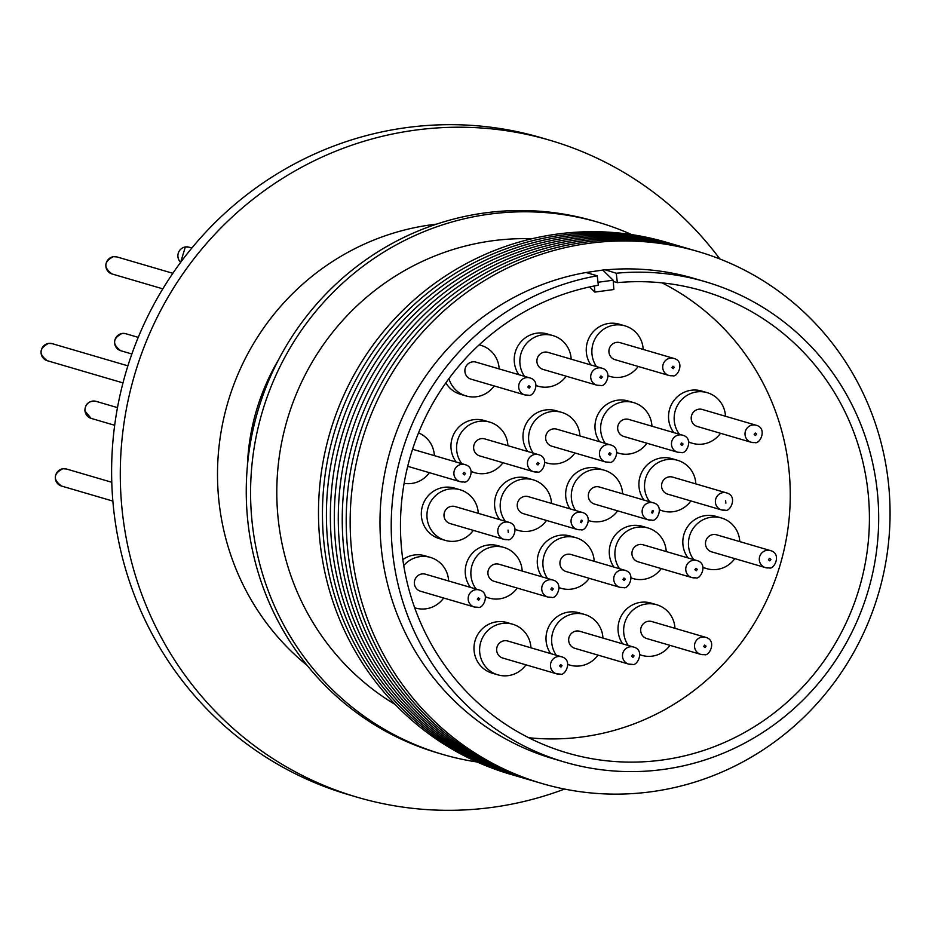 <?xml version="1.0" encoding="UTF-8"?>
<svg xmlns="http://www.w3.org/2000/svg" width="935" height="935" viewBox="0 0 935 935"><rect width="100%" height="100%" fill="white"/><g stroke="black" fill="none" stroke-linecap="round" stroke-linejoin="round"><path stroke-width="1.4" d="M402.038 553.403A240.774 233.925 -73.7 0 1 598.33 285.222L597.255 275.813A250.276 243.158 106.3 0 0 392.852 554.654A250.276 243.158 106.3 0 0 564.565 762.072A250.276 243.158 106.3 0 0 877.042 489.145A250.276 243.158 106.3 0 0 705.317 281.715A250.276 243.158 106.3 0 0 616.258 273.242L617.334 282.65A240.774 233.925 -73.7 0 1 702.653 290.843A240.774 233.925 -73.7 0 1 867.844 490.384A240.774 233.925 -73.7 0 1 567.241 752.944A240.774 233.925 -73.7 0 1 402.038 553.403M594.403 285.946L594.859 292.094L613.863 289.523L613.267 281.458L617.334 282.65M528.719 737.727A240.774 233.925 106.3 0 0 788.684 467.196A240.774 233.925 106.3 0 0 662.015 282.861M556.267 655.236A26.379 25.619 -73.7 0 1 574.324 613.711A26.379 25.619 -73.7 0 1 584.714 614.482A26.379 25.619 -73.7 0 1 602.946 638.067M597.968 655.096A26.379 25.619 -73.7 0 1 580.273 665.884A26.379 25.619 -73.7 0 1 569.883 665.101A26.379 25.619 -73.7 0 1 567.896 664.434M550.645 653.588A26.379 25.619 -73.7 0 1 568.702 612.063A26.379 25.619 -73.7 0 1 579.092 612.834L584.714 614.482M693.688 559.597A26.379 25.619 -73.7 0 1 690.474 533.417A26.379 25.619 -73.7 0 1 711.138 517.242A26.379 25.619 -73.7 0 1 721.528 518.013A26.379 25.619 -73.7 0 1 739.772 541.599M734.781 558.627A26.379 25.619 -73.7 0 1 717.087 569.415A26.379 25.619 -73.7 0 1 706.696 568.632A26.379 25.619 -73.7 0 1 703.038 567.241M688.067 557.95A26.379 25.619 -73.7 0 1 684.852 531.77A26.379 25.619 -73.7 0 1 705.516 515.594A26.379 25.619 -73.7 0 1 715.906 516.365L721.528 518.013M547.524 578.461A26.379 25.619 -73.7 0 1 565.582 536.935A26.379 25.619 -73.7 0 1 575.972 537.707A26.379 25.619 -73.7 0 1 594.204 561.292M589.214 578.321A26.379 25.619 -73.7 0 1 571.519 589.108A26.379 25.619 -73.7 0 1 561.14 588.325A26.379 25.619 -73.7 0 1 559.153 587.659M541.903 576.813A26.379 25.619 -73.7 0 1 559.96 535.288A26.379 25.619 -73.7 0 1 570.35 536.071L575.972 537.707M403.745 565.593A26.379 25.619 -73.7 0 1 420.014 556.629A26.379 25.619 -73.7 0 1 430.404 557.412A26.379 25.619 -73.7 0 1 448.636 580.986M443.658 598.014A26.379 25.619 -73.7 0 1 425.963 608.802A26.379 25.619 -73.7 0 1 415.572 608.03A26.379 25.619 -73.7 0 1 414.673 607.738L415.572 608.03M402.833 559.609A26.379 25.619 -73.7 0 1 414.392 554.981A26.379 25.619 -73.7 0 1 424.782 555.764L430.404 557.412M505.309 521.262A26.379 25.619 -73.7 0 1 502.27 495.141A26.379 25.619 -73.7 0 1 522.887 479.071A26.379 25.619 -73.7 0 1 533.277 479.854A26.379 25.619 -73.7 0 1 551.521 503.427M546.531 520.456A26.379 25.619 -73.7 0 1 528.836 531.244A26.379 25.619 -73.7 0 1 518.446 530.472A26.379 25.619 -73.7 0 1 515.138 529.233M499.687 519.615A26.379 25.619 -73.7 0 1 496.649 493.493A26.379 25.619 -73.7 0 1 517.265 477.423A26.379 25.619 -73.7 0 1 527.656 478.206L533.277 479.854M649.65 501.733A26.379 25.619 -73.7 0 1 646.599 475.611A26.379 25.619 -73.7 0 1 667.228 459.541A26.379 25.619 -73.7 0 1 677.618 460.324A26.379 25.619 -73.7 0 1 695.85 483.898M690.86 500.926A26.379 25.619 -73.7 0 1 673.177 511.714A26.379 25.619 -73.7 0 1 662.786 510.942A26.379 25.619 -73.7 0 1 659.467 509.704M644.028 500.085A26.379 25.619 -73.7 0 1 640.978 473.963A26.379 25.619 -73.7 0 1 661.606 457.893A26.379 25.619 -73.7 0 1 671.996 458.676L677.618 460.324M533.242 453.113A26.379 25.619 -73.7 0 1 551.299 411.587A26.379 25.619 -73.7 0 1 561.69 412.37A26.379 25.619 -73.7 0 1 579.922 435.944M574.932 452.972A26.379 25.619 -73.7 0 1 557.248 463.76A26.379 25.619 -73.7 0 1 546.858 462.989A26.379 25.619 -73.7 0 1 544.871 462.311M527.62 451.465A26.379 25.619 -73.7 0 1 545.678 409.939A26.379 25.619 -73.7 0 1 556.068 410.722L561.69 412.37M418.529 432.893A26.379 25.619 -73.7 0 1 434.366 455.637M429.375 472.666A26.379 25.619 -73.7 0 1 411.68 483.453A26.379 25.619 -73.7 0 1 404.119 483.337M524.488 376.337A26.379 25.619 -73.7 0 1 542.545 334.812A26.379 25.619 -73.7 0 1 552.936 335.595A26.379 25.619 -73.7 0 1 571.18 359.169M566.189 376.197A26.379 25.619 -73.7 0 1 548.494 386.985A26.379 25.619 -73.7 0 1 538.104 386.213A26.379 25.619 -73.7 0 1 536.117 385.536M518.867 374.69A26.379 25.619 -73.7 0 1 536.924 333.164A26.379 25.619 -73.7 0 1 547.314 333.947L552.936 335.595M679.406 434.249A26.379 25.619 -73.7 0 1 676.192 408.069A26.379 25.619 -73.7 0 1 696.856 391.894A26.379 25.619 -73.7 0 1 707.246 392.677A26.379 25.619 -73.7 0 1 725.49 416.25M720.499 433.279A26.379 25.619 -73.7 0 1 702.804 444.067A26.379 25.619 -73.7 0 1 692.414 443.295A26.379 25.619 -73.7 0 1 688.756 441.893M673.784 432.601A26.379 25.619 -73.7 0 1 670.57 406.421A26.379 25.619 -73.7 0 1 691.234 390.246A26.379 25.619 -73.7 0 1 701.624 391.029L707.246 392.677M596.507 366.59A26.379 25.619 -73.7 0 1 614.564 325.064A26.379 25.619 -73.7 0 1 624.954 325.848A26.379 25.619 -73.7 0 1 643.187 349.433M638.208 366.45A26.379 25.619 -73.7 0 1 620.513 377.249A26.379 25.619 -73.7 0 1 610.123 376.466A26.379 25.619 -73.7 0 1 608.136 375.788M590.885 364.954A26.379 25.619 -73.7 0 1 608.942 323.417A26.379 25.619 -73.7 0 1 619.332 324.2L624.954 325.848M479.129 344.875A26.379 25.619 -73.7 0 1 480.929 345.331A26.379 25.619 -73.7 0 1 499.161 368.916M494.171 385.945A26.379 25.619 -73.7 0 1 476.476 396.732A26.379 25.619 -73.7 0 1 466.097 395.949A26.379 25.619 -73.7 0 1 448.917 378.64M461.82 463.69A26.379 25.619 -73.7 0 1 458.617 437.498A26.379 25.619 -73.7 0 1 479.281 421.334A26.379 25.619 -73.7 0 1 489.671 422.106A26.379 25.619 -73.7 0 1 507.904 445.691M502.913 462.72A26.379 25.619 -73.7 0 1 485.23 473.507A26.379 25.619 -73.7 0 1 474.84 472.724A26.379 25.619 -73.7 0 1 471.182 471.333M456.198 462.042A26.379 25.619 -73.7 0 1 452.996 435.85A26.379 25.619 -73.7 0 1 473.659 419.686A26.379 25.619 -73.7 0 1 484.05 420.458L489.671 422.106M605.261 443.365A26.379 25.619 -73.7 0 1 623.318 401.84A26.379 25.619 -73.7 0 1 633.708 402.623A26.379 25.619 -73.7 0 1 651.94 426.208M646.95 443.225A26.379 25.619 -73.7 0 1 629.255 454.024A26.379 25.619 -73.7 0 1 618.865 453.241A26.379 25.619 -73.7 0 1 616.878 452.563M599.627 441.729A26.379 25.619 -73.7 0 1 617.696 400.192A26.379 25.619 -73.7 0 1 628.075 400.975L633.708 402.623M575.598 510.487A26.379 25.619 -73.7 0 1 593.982 469.452A26.379 25.619 -73.7 0 1 604.372 470.235A26.379 25.619 -73.7 0 1 622.616 493.809M617.626 510.837A26.379 25.619 -73.7 0 1 599.931 521.625A26.379 25.619 -73.7 0 1 589.541 520.853A26.379 25.619 -73.7 0 1 588.512 520.514M569.976 508.839A26.379 25.619 -73.7 0 1 588.36 467.804A26.379 25.619 -73.7 0 1 598.751 468.587L604.372 470.235M473.285 530.367A26.379 25.619 -73.7 0 1 455.59 541.155A26.379 25.619 -73.7 0 1 445.212 540.372A26.379 25.619 -73.7 0 1 427.038 513.151A26.379 25.619 -73.7 0 1 449.653 488.982A26.379 25.619 -73.7 0 1 460.043 489.753A26.379 25.619 -73.7 0 1 478.276 513.338M445.212 540.372L439.579 538.724A26.379 25.619 -73.7 0 1 421.416 511.503A26.379 25.619 -73.7 0 1 444.031 487.334A26.379 25.619 -73.7 0 1 454.422 488.105L460.043 489.753M476.102 589.038A26.379 25.619 -73.7 0 1 472.9 562.847A26.379 25.619 -73.7 0 1 493.563 546.683A26.379 25.619 -73.7 0 1 503.953 547.454A26.379 25.619 -73.7 0 1 522.186 571.04M517.195 588.068A26.379 25.619 -73.7 0 1 499.512 598.856A26.379 25.619 -73.7 0 1 489.122 598.073A26.379 25.619 -73.7 0 1 485.464 596.682M470.48 587.39A26.379 25.619 -73.7 0 1 467.278 561.199A26.379 25.619 -73.7 0 1 487.941 545.035A26.379 25.619 -73.7 0 1 498.332 545.806L503.953 547.454M619.531 568.714A26.379 25.619 -73.7 0 1 637.6 527.188A26.379 25.619 -73.7 0 1 647.978 527.971A26.379 25.619 -73.7 0 1 666.223 551.557M661.232 568.573A26.379 25.619 -73.7 0 1 643.537 579.361A26.379 25.619 -73.7 0 1 633.147 578.59A26.379 25.619 -73.7 0 1 631.16 577.912M613.909 567.066A26.379 25.619 -73.7 0 1 631.978 525.54A26.379 25.619 -73.7 0 1 642.357 526.323L647.978 527.971M628.285 645.489A26.379 25.619 -73.7 0 1 646.342 603.963A26.379 25.619 -73.7 0 1 656.732 604.746A26.379 25.619 -73.7 0 1 674.965 628.332M669.974 645.349A26.379 25.619 -73.7 0 1 652.291 656.136A26.379 25.619 -73.7 0 1 641.901 655.365A26.379 25.619 -73.7 0 1 639.914 654.687M622.663 643.841A26.379 25.619 -73.7 0 1 640.72 602.315A26.379 25.619 -73.7 0 1 651.111 603.098L656.732 604.746M525.949 664.843A26.379 25.619 -73.7 0 1 508.254 675.631A26.379 25.619 -73.7 0 1 497.864 674.848A26.379 25.619 -73.7 0 1 479.702 647.628A26.379 25.619 -73.7 0 1 502.317 623.458A26.379 25.619 -73.7 0 1 512.696 624.229A26.379 25.619 -73.7 0 1 530.94 647.815M497.864 674.848L492.242 673.2A26.379 25.619 -73.7 0 1 474.08 645.98A26.379 25.619 -73.7 0 1 496.695 621.81A26.379 25.619 -73.7 0 1 507.074 622.581L512.696 624.229M597.255 275.813L586.035 272.517A250.276 243.158 106.3 0 0 381.62 551.358A250.276 243.158 106.3 0 0 553.345 758.776L564.565 762.072M651.344 791.746A277.204 269.327 106.3 0 0 888.25 481.268A277.204 269.327 106.3 0 0 588.863 243.345A277.204 269.327 106.3 0 0 351.969 553.824A277.204 269.327 106.3 0 0 651.344 791.746M586.035 272.517L604.98 269.748L616.258 273.242M705.317 281.715L694.097 278.431A250.276 243.158 106.3 0 0 605.038 269.946M633.614 647.055C645.384 650.094 637.214 666.655 632.282 664.353L628.624 664.084L574.803 648.306A8.871 8.614 -73.7 0 1 576.299 631.02A8.871 8.614 -73.7 0 1 579.793 631.289L633.614 647.055A8.871 8.614 -73.7 0 0 622.511 654.921A8.871 8.614 -73.7 0 0 632.118 664.341M770.428 550.586C782.198 553.625 774.028 570.186 769.096 567.884L765.438 567.603L711.617 551.837A8.871 8.614 -73.7 0 1 713.113 534.551A8.871 8.614 -73.7 0 1 716.607 534.82L770.428 550.586A8.871 8.614 -73.7 0 0 759.325 558.452A8.871 8.614 -73.7 0 0 768.932 567.872M624.861 570.28C636.641 573.319 628.46 589.88 623.528 587.577L619.87 587.309L566.061 571.53A8.871 8.614 -73.7 0 1 567.557 554.245A8.871 8.614 -73.7 0 1 571.051 554.513L624.861 570.28A8.871 8.614 -73.7 0 0 613.757 578.146A8.871 8.614 -73.7 0 0 623.365 587.566M479.304 589.973C491.074 593.012 482.904 609.573 477.972 607.271L474.314 607.002L420.493 591.224A8.871 8.614 -73.7 0 1 421.989 573.938A8.871 8.614 -73.7 0 1 425.483 574.207L479.304 589.973A8.871 8.614 -73.7 0 0 468.201 597.839A8.871 8.614 -73.7 0 0 477.808 607.259M582.178 512.415C593.947 515.454 585.777 532.015 580.845 529.713L577.187 529.444L523.366 513.666A8.871 8.614 -73.7 0 1 524.862 496.38A8.871 8.614 -73.7 0 1 528.357 496.649L582.178 512.415A8.871 8.614 -73.7 0 0 571.075 520.281A8.871 8.614 -73.7 0 0 580.682 529.701M726.507 492.885C738.288 495.924 730.106 512.485 725.174 510.183L721.516 509.914L667.707 494.147A8.871 8.614 -73.7 0 1 661.618 486.796A8.871 8.614 -73.7 0 1 672.697 477.119L726.507 492.885A8.871 8.614 -73.7 0 0 715.439 502.562A8.871 8.614 -73.7 0 0 725.011 510.171M610.578 444.931C622.359 447.97 614.178 464.531 609.246 462.229L605.588 461.96L551.779 446.182A8.871 8.614 -73.7 0 1 553.275 428.896A8.871 8.614 -73.7 0 1 556.769 429.165L610.578 444.931A8.871 8.614 -73.7 0 0 599.475 452.797A8.871 8.614 -73.7 0 0 609.082 462.217M601.836 368.156C613.605 371.195 605.436 387.756 600.504 385.454L596.846 385.185L543.025 369.407A8.871 8.614 -73.7 0 1 544.521 352.121A8.871 8.614 -73.7 0 1 548.015 352.39L601.836 368.156A8.871 8.614 -73.7 0 0 590.733 376.022A8.871 8.614 -73.7 0 0 600.34 385.442M756.146 425.238C767.915 428.277 759.746 444.838 754.814 442.535L751.156 442.267L697.335 426.489A8.871 8.614 -73.7 0 1 698.831 409.203A8.871 8.614 -73.7 0 1 702.325 409.472L756.146 425.238A8.871 8.614 -73.7 0 0 745.043 433.104A8.871 8.614 -73.7 0 0 754.65 442.524M673.843 358.409C685.624 361.448 677.454 378.009 672.51 375.718L668.864 375.438L615.043 359.671A8.871 8.614 -73.7 0 1 616.539 342.385A8.871 8.614 -73.7 0 1 620.034 342.642L673.843 358.409A8.871 8.614 -73.7 0 0 662.751 366.286A8.871 8.614 -73.7 0 0 672.358 375.695M529.818 377.904C541.599 380.931 533.417 397.504 528.485 395.201L524.827 394.921L471.018 379.154A8.871 8.614 -73.7 0 1 472.514 361.868A8.871 8.614 -73.7 0 1 475.997 362.125L529.818 377.904A8.871 8.614 -73.7 0 0 518.715 385.769A8.871 8.614 -73.7 0 0 528.322 395.189M538.56 454.679C550.341 457.706 542.171 474.279 537.228 471.976L533.581 471.696L479.76 455.929A8.871 8.614 -73.7 0 1 481.256 438.644A8.871 8.614 -73.7 0 1 484.751 438.901L538.56 454.679A8.871 8.614 -73.7 0 0 527.469 462.544A8.871 8.614 -73.7 0 0 537.076 471.965M682.597 435.184C694.378 438.223 686.197 454.784 681.264 452.493L677.606 452.213L623.797 436.446A8.871 8.614 -73.7 0 1 625.281 419.16A8.871 8.614 -73.7 0 1 628.776 419.418L682.597 435.184A8.871 8.614 -73.7 0 0 671.494 443.061A8.871 8.614 -73.7 0 0 681.101 452.47M653.273 502.796C665.042 505.835 656.873 522.396 651.94 520.094L648.282 519.825L594.461 504.047A8.871 8.614 -73.7 0 1 595.957 486.761A8.871 8.614 -73.7 0 1 599.452 487.03L653.273 502.796A8.871 8.614 -73.7 0 0 642.17 510.662A8.871 8.614 -73.7 0 0 651.777 520.082M508.932 522.326C520.713 525.365 512.532 541.926 507.6 539.624L503.942 539.343L450.132 523.577A8.871 8.614 -73.7 0 1 444.043 516.225A8.871 8.614 -73.7 0 1 455.111 506.56L508.932 522.326A8.871 8.614 -73.7 0 0 497.852 531.992A8.871 8.614 -73.7 0 0 507.436 539.612M552.842 580.027C564.623 583.054 556.454 599.627 551.51 597.325L547.852 597.044L494.042 581.278A8.871 8.614 -73.7 0 1 495.538 563.992A8.871 8.614 -73.7 0 1 499.033 564.249L552.842 580.027A8.871 8.614 -73.7 0 0 541.751 587.893A8.871 8.614 -73.7 0 0 551.346 597.313M696.879 560.533C708.66 563.571 700.479 580.132 695.546 577.83L691.888 577.561L638.067 561.795A8.871 8.614 -73.7 0 1 639.563 544.509A8.871 8.614 -73.7 0 1 643.058 544.766L696.879 560.533A8.871 8.614 -73.7 0 0 685.776 568.398A8.871 8.614 -73.7 0 0 695.383 577.818M705.621 637.308C717.402 640.346 709.221 656.908 704.289 654.605L700.631 654.336L646.821 638.57A8.871 8.614 -73.7 0 1 648.317 621.284A8.871 8.614 -73.7 0 1 651.812 621.541L705.621 637.308A8.871 8.614 -73.7 0 0 694.53 645.173A8.871 8.614 -73.7 0 0 704.125 654.594M561.596 656.802C573.377 659.829 565.196 676.402 560.264 674.1L556.606 673.819L502.785 658.053A8.871 8.614 -73.7 0 1 504.281 640.767A8.871 8.614 -73.7 0 1 507.775 641.024L561.596 656.802A8.871 8.614 -73.7 0 0 550.493 664.668A8.871 8.614 -73.7 0 0 560.1 674.088M634.07 655.903L632.983 657.328L631.616 656.241L632.703 654.816L634.07 655.903M770.884 559.434L769.797 560.86L768.43 559.773L769.517 558.347L770.884 559.434M625.316 579.127L624.241 580.553L622.874 579.466L623.949 578.04L625.316 579.127M479.76 598.821L478.673 600.247L477.306 599.16L478.393 597.734L479.76 598.821M582.201 520.456L581.547 522.688L580.6 522.408L581.266 520.176L582.201 520.456M725.607 500.646L725.887 503.159L725.607 500.646M611.034 453.779L609.959 455.205L608.591 454.118L609.667 452.692L611.034 453.779M465.478 473.472L464.391 474.898L463.024 473.811L464.111 472.385L465.478 473.472M602.292 377.004L601.205 378.43L599.838 377.343L600.924 375.917L602.292 377.004M756.602 434.085L755.515 435.511L754.148 434.424L755.235 432.998L756.602 434.085M674.31 367.268L673.223 368.682L671.856 367.595L672.943 366.181L674.31 367.268M530.274 386.751L529.198 388.177L527.819 387.078L528.906 385.664L530.274 386.751M539.027 463.526L537.941 464.952L536.573 463.853L537.66 462.439L539.027 463.526M683.053 444.043L681.966 445.457L680.598 444.37L681.685 442.956L683.053 444.043M653.296 510.837L652.642 513.07L651.695 512.789L652.361 510.557L653.296 510.837M508.032 530.087L508.313 532.599L508.032 530.087M553.31 588.875L552.223 590.289L550.855 589.202L551.93 587.788L553.31 588.875M697.335 569.392L696.248 570.806L694.88 569.719L695.967 568.305L697.335 569.392M706.077 646.167L705.002 647.581L703.634 646.494L704.71 645.08L706.077 646.167M562.052 665.65L560.965 667.064L559.597 665.977L560.684 664.563L562.052 665.65M696.072 250.966A277.204 269.327 106.3 0 0 584.913 242.188A277.204 269.327 106.3 0 0 347.166 497.291A277.204 269.327 106.3 0 0 540.185 782.981M692.122 249.797A277.204 269.327 106.3 0 0 580.951 241.031A277.204 269.327 106.3 0 0 343.203 496.134A277.204 269.327 106.3 0 0 536.222 781.812M688.16 248.64A277.204 269.327 106.3 0 0 577 239.874A277.204 269.327 106.3 0 0 339.241 494.977A277.204 269.327 106.3 0 0 532.272 780.655M684.198 247.483A277.204 269.327 106.3 0 0 573.038 238.717A277.204 269.327 106.3 0 0 335.291 493.82A277.204 269.327 106.3 0 0 528.31 779.498M680.248 246.326A277.204 269.327 106.3 0 0 569.076 237.548A277.204 269.327 106.3 0 0 331.329 492.663A277.204 269.327 106.3 0 0 524.348 778.341M676.285 245.157A277.204 269.327 106.3 0 0 565.126 236.391A277.204 269.327 106.3 0 0 327.379 491.494A277.204 269.327 106.3 0 0 520.398 777.172M672.335 244A277.204 269.327 106.3 0 0 561.164 235.234A277.204 269.327 106.3 0 0 323.417 490.337A277.204 269.327 106.3 0 0 516.436 776.015M668.373 242.843A277.204 269.327 106.3 0 0 557.202 234.077A277.204 269.327 106.3 0 0 319.454 489.18A277.204 269.327 106.3 0 0 512.474 774.858M531.828 238.764A250.276 243.158 106.3 0 0 278.431 521.122A250.276 243.158 106.3 0 0 395.33 704.593M631.756 234.615A277.204 269.327 106.3 0 0 598.482 222.355L594.157 221.092A277.204 269.327 106.3 0 0 484.973 212.911A277.204 269.327 106.3 0 0 247.307 466.951A277.204 269.327 106.3 0 0 438.258 753.119L442.582 754.381A277.204 269.327 106.3 0 0 477.212 762.025M598.482 222.355A277.204 269.327 106.3 0 0 489.285 214.173A277.204 269.327 106.3 0 0 251.632 468.225A277.204 269.327 106.3 0 0 442.582 754.381M247.401 466.027A217.797 211.614 -73.7 0 1 278.525 359.765M307.194 665.463A248.348 241.3 -73.7 0 1 227.076 405.147A248.348 241.3 -73.7 0 1 431.374 224.786A248.348 241.3 -73.7 0 1 436.516 224.143M719.868 258.983A342.315 332.591 106.3 0 0 549.909 140.273A342.315 332.591 106.3 0 0 415.07 130.164A342.315 332.591 106.3 0 0 121.585 443.891A342.315 332.591 106.3 0 0 357.392 797.274A342.315 332.591 106.3 0 0 492.231 807.372A342.315 332.591 106.3 0 0 564.541 789.07M549.909 140.273L541.236 137.726A342.315 332.591 106.3 0 0 406.398 127.627A342.315 332.591 106.3 0 0 112.913 441.355A342.315 332.591 106.3 0 0 348.72 794.727L357.392 797.274M466.097 395.949L460.464 394.301A26.379 25.619 -73.7 0 1 445.855 382.871M594.859 292.094L589.588 286.952M602.759 270.063L613.173 280.219L613.267 281.458M613.173 280.219L597.991 282.276M463.526 481.911A8.871 8.614 -73.7 0 1 453.919 472.491A8.871 8.614 -73.7 0 1 465.022 464.625L412.569 449.256M191.85 248.02L189.01 247.191A8.871 8.614 106.3 0 0 180.677 262.314M127.896 365.842L52.196 343.659A8.871 8.614 106.3 0 0 41.093 351.525A8.871 8.614 106.3 0 0 47.206 360.688L122.988 382.894M91.127 418.377L84.84 410.897C85.202 403.756 88.965 400.577 96.106 401.36A8.871 8.614 106.3 0 0 85.038 411.026A8.871 8.614 106.3 0 0 91.127 418.377L114.678 425.285M111.768 482.273L66.478 469.008A8.871 8.614 106.3 0 0 55.375 476.873A8.871 8.614 106.3 0 0 61.488 486.036L112.855 501.078M138.24 337.371L125.746 333.713A8.871 8.614 106.3 0 0 114.643 341.579A8.871 8.614 106.3 0 0 120.755 350.73L131.87 353.991M172.846 273.3L116.992 256.938A8.871 8.614 106.3 0 0 105.9 264.804A8.871 8.614 106.3 0 0 112.013 273.955L162.819 288.845M480.929 345.331L479.188 344.828M407.695 466.32L460.032 481.654L463.69 481.922C468.622 484.225 476.792 467.664 465.022 464.625M189.01 247.191L185.352 246.91L180.642 262.338M52.196 343.659L48.538 343.379C38.989 348.439 38.545 354.201 47.206 360.688M66.478 469.008L62.82 468.727C53.272 473.788 52.828 479.55 61.488 486.036M125.746 333.713L122.088 333.433C112.539 338.482 112.095 344.255 120.755 350.73M116.992 256.938L113.345 256.657C103.797 261.706 103.353 267.48 112.013 273.955M569.883 665.101L567.907 664.528M706.696 568.632L703.097 567.58M561.14 588.325L559.153 587.753M518.446 530.472L515.173 529.514M662.786 510.942L659.514 509.984M546.858 462.989L544.871 462.404M538.104 386.213L536.129 385.629M692.414 443.295L688.814 442.232M610.123 376.466L608.147 375.882M474.84 472.724L471.24 471.672M618.865 453.241L616.89 452.657M589.541 520.853L588.512 520.55M489.122 598.073L485.522 597.021M633.147 578.59L631.172 578.005M641.901 655.365L639.914 654.78M96.106 401.36L117.483 407.625"/></g></svg>
